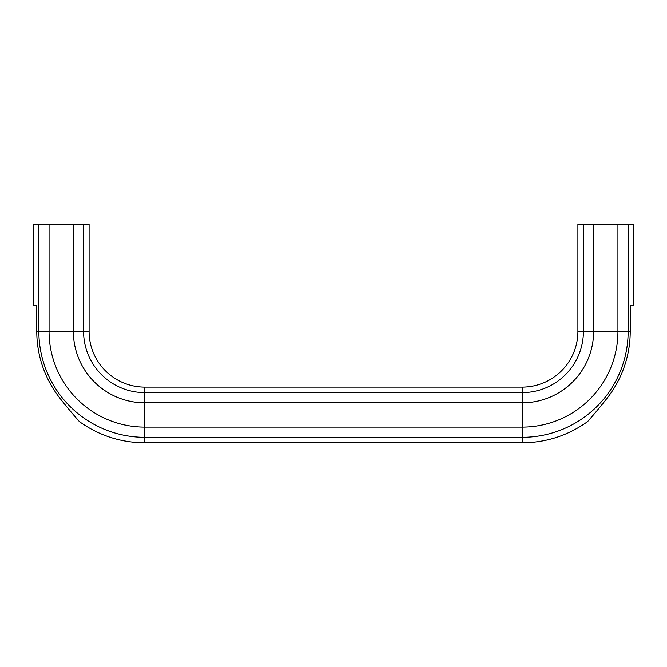 <?xml version="1.0" encoding="UTF-8"?>
<svg xmlns="http://www.w3.org/2000/svg" width="667" height="667" viewBox="0 0 667 667"><rect width="100%" height="100%" fill="white"/><g stroke="black" fill="none" stroke-linecap="round" stroke-linejoin="round"><path stroke-width="1" d="M144.831 387.102A55.745 55.745 0 0 1 89.095 331.357L83.583 331.357A61.247 61.247 0 0 0 144.831 392.605L522.169 392.605L522.169 387.102A55.745 55.745 0 0 0 577.905 331.357L583.417 331.357A61.247 61.247 0 0 1 522.169 392.605L522.169 402.818A71.461 71.461 0 0 0 593.63 331.357L617.934 331.357A95.765 95.765 0 0 1 522.169 427.122L522.169 402.818L144.831 402.818L144.831 387.102L522.169 387.102M89.095 331.357L89.095 224.162L33.35 224.162L33.35 305.628L36.777 305.628L36.777 331.357A108.054 108.054 0 0 0 59.08 397.098C68.042 408.871 79.548 421.786 79.448 421.652L76.271 418.034M79.448 421.652C99.008 435.593 120.81 442.655 144.831 442.838L522.169 442.838C546.19 442.655 567.992 435.593 587.552 421.652C587.152 422.103 598.324 409.655 607.92 397.098A108.054 108.054 0 0 0 630.223 331.357L630.223 305.628L633.65 305.628L633.65 224.162L617.934 224.162L617.934 331.357L628.147 331.357A105.978 105.978 0 0 1 522.169 437.335L522.169 427.122L144.831 427.122L144.831 402.818A71.461 71.461 0 0 1 73.37 331.357L83.583 331.357L83.583 224.162M607.045 398.241L604.435 401.567M602.276 404.277L599.566 407.604M592.93 415.491L590.729 418.034M74.07 415.491L67.434 407.604M64.724 404.277L62.565 401.567M59.947 398.224L59.08 397.098M617.934 224.162L593.63 224.162L593.63 331.357L583.417 331.357L583.417 224.162L577.905 224.162L577.905 331.357M593.63 224.162L583.417 224.162M49.066 224.162L49.066 331.357A95.765 95.765 0 0 0 144.831 427.122L144.831 437.335L522.169 437.335L522.169 442.838M73.37 224.162L73.37 331.357L38.853 331.357A105.978 105.978 0 0 0 144.831 437.335L144.831 442.838M628.147 224.162L628.147 331.357L630.223 331.357M36.777 331.357L38.853 331.357L38.853 224.162"/></g></svg>
